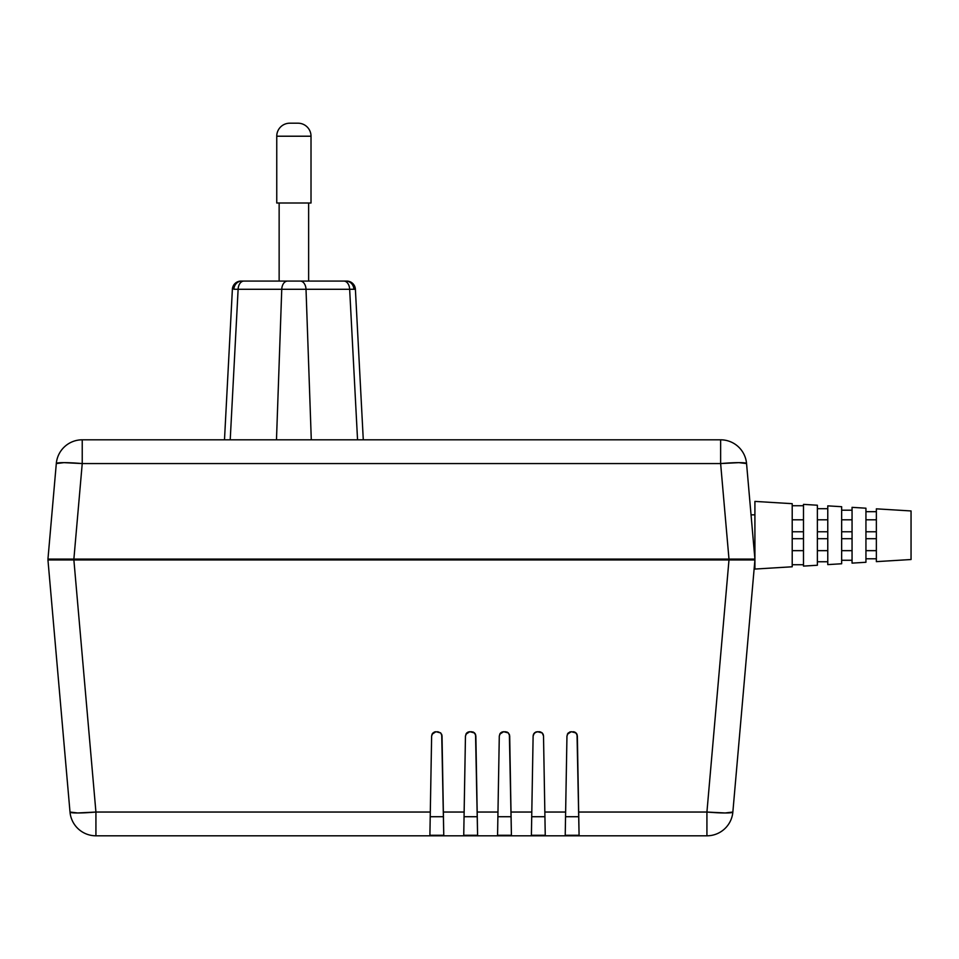 <?xml version="1.0" encoding="UTF-8"?>
<svg xmlns="http://www.w3.org/2000/svg" width="959" height="959" viewBox="0 0 959 959"><rect width="100%" height="100%" fill="white"/><g stroke="black" fill="none" stroke-linecap="round" stroke-linejoin="round"><path stroke-width="1.44" d="M543.202 734.414L543.513 735.973L542.219 732.952L543.513 735.973L544.844 812.045L565.63 812.045L566.961 735.973L568.255 732.952L571.288 731.705L576.047 732.952L577.354 735.973L578.673 812.045L706.927 812.045L728.984 559.96L73.879 559.96L95.924 812.045L430.303 812.045L431.634 735.973L432.929 732.952L435.973 731.705L440.732 732.952L442.027 735.973L443.358 812.045L464.132 812.045L465.463 735.973L466.757 732.952L469.802 731.705L474.561 732.952L475.856 735.973L477.186 812.045L497.973 812.045L499.291 735.973L500.586 732.952L503.631 731.705L508.39 732.952L509.685 735.973L511.015 812.045L531.801 812.045L533.12 735.973L533.48 734.33L535.817 732.029L539.186 731.705L541.979 732.736M578.756 816.72L565.546 816.72L578.756 816.72M544.928 816.72L531.718 816.72L544.928 816.72M511.099 816.72L497.889 816.72L511.099 816.72M477.27 816.72L464.06 816.72L477.27 816.72M443.442 816.72L430.231 816.72L443.442 816.72M754.913 559.96L752.947 559.96L754.913 559.96L732.856 812.045L754.913 559.96L47.95 559.96L70.007 812.045L47.95 559.96L49.916 559.96L47.95 559.96M706.927 835.804L95.924 835.804L706.927 835.804A26.025 26.025 0 0 0 732.856 812.045A26.025 26.025 0 0 1 706.927 835.804L706.927 812.045A26.025 2.254 5 0 0 732.856 812.045L725.196 812.968L706.927 812.045L706.927 835.804M746.234 559.96L747.325 559.96M55.526 559.96L56.629 559.96M728.984 559.96L706.927 812.045L578.673 812.045L579.08 835.289L565.223 835.289L565.63 812.045L544.844 812.045L545.251 835.289L531.394 835.289L531.801 812.045L511.015 812.045L511.423 835.289L497.565 835.289L497.973 812.045L477.186 812.045L477.594 835.289L463.736 835.289L464.132 812.045L443.358 812.045L443.765 835.289L429.896 835.289L430.303 812.045L95.924 812.045L73.879 559.96M728.42 812.908L732.856 812.045M70.007 812.045A26.025 2.254 -5 0 0 95.924 812.045L95.924 835.804L95.924 812.045L77.667 812.968L70.007 812.045A26.025 26.025 0 0 0 95.924 835.804A26.025 26.025 0 0 1 70.007 812.045L74.442 812.908M569.646 732.029L571.288 731.705L568.267 732.94M441.715 734.414L443.765 835.289L429.896 835.289L431.634 735.973L432.929 732.952L435.973 731.705L434.343 732.029M440.72 732.94L435.973 731.705L432.029 734.234L434.307 732.041L432.245 733.827L431.634 735.949M475.544 734.414L477.594 835.289L463.736 835.289L465.463 735.973L466.757 732.952L465.858 734.234L469.802 731.705L468.172 732.029M473.147 732.029L469.802 731.705M509.373 734.414L511.423 835.289L497.565 835.289L499.291 735.973L500.586 732.952L499.687 734.234L503.631 731.705L502.013 732.029M506.975 732.029L503.631 731.705M543.513 735.973L542.219 732.952L543.513 735.973L545.251 835.289L531.394 835.289L533.12 735.973L534.415 732.952L537.46 731.705L535.841 732.029M542.207 732.94L537.46 731.705M577.03 734.414L579.08 835.289L565.223 835.289L566.961 735.973L568.255 732.952L567.356 734.234L571.288 731.705L576.047 732.952L574.669 732.041L576.958 734.234M566.961 735.949L568.255 732.952M534.439 732.94L535.805 732.041L534.439 732.94M533.12 735.949L533.731 733.827L535.805 732.041M500.61 732.94L501.977 732.041M499.291 735.949L500.586 732.952M466.781 732.94L468.136 732.041M465.463 735.949L466.757 732.952M577.354 735.973L576.743 733.827L577.354 735.973L576.743 733.827L574.669 732.041M542.231 732.964L543.118 734.234M508.378 732.94L507.011 732.041M509.685 735.973L509.289 734.234M475.856 735.973L475.256 733.827L475.856 735.973L475.256 733.827L473.183 732.041L475.46 734.234M442.027 735.973L441.631 734.234M574.633 732.029L573.014 731.705M540.804 732.029L539.186 731.705L542.219 732.952M505.357 731.705L508.39 732.952M471.528 731.705L474.561 732.952L473.183 732.041M437.688 731.705L440.732 732.952M346.726 281.071L345.983 281.071A8.679 7.924 90 0 1 353.895 289.246L355.393 289.294A8.679 8.679 0 0 0 346.726 281.071L241.788 281.071A8.679 7.924 90 0 0 233.876 289.246L238.12 289.294A8.679 5.802 -90 0 1 243.91 281.071L241.045 281.071A8.679 8.679 0 0 0 232.378 289.294L224.49 439.809L232.378 289.294A8.679 8.679 0 0 1 241.045 281.071L241.788 281.071A8.679 7.924 -90 0 0 233.876 289.246L238.12 289.294L230.22 439.809L238.12 289.294L281.754 289.294L238.12 289.294A8.679 5.802 90 0 1 243.91 281.071L287.544 281.071A8.679 5.802 90 0 0 281.754 289.294L276.48 439.809L281.754 289.294A8.679 5.802 -90 0 1 287.544 281.071L300.227 281.071A8.679 5.802 90 0 1 306.017 289.294L281.754 289.294L306.017 289.294L311.291 439.809L306.017 289.294A8.679 5.802 -90 0 0 300.227 281.071L343.861 281.071A8.679 5.802 90 0 1 349.651 289.294L306.017 289.294L349.651 289.294L357.551 439.809L349.651 289.294A8.679 5.802 -90 0 0 343.861 281.071L345.983 281.071A8.679 7.924 -90 0 1 353.895 289.246L349.651 289.294L355.393 289.294L363.281 439.809L355.393 289.294A8.679 8.679 0 0 0 346.726 281.071M754.913 559.085L47.95 559.085L56.305 463.569L47.95 559.085L728.984 559.085L720.629 463.569L82.234 463.569L73.879 559.085L82.234 463.569L720.629 463.569L728.984 559.085L754.913 559.085L746.558 463.569L754.913 559.085M743.561 559.085L743.477 559.96L743.561 559.085M734.882 559.085L728.84 559.085L728.84 559.96L728.84 559.085L734.882 559.085L730.626 559.085M720.629 439.809L82.234 439.809L82.234 463.569A26.025 2.254 -175 0 0 56.305 463.569L63.965 462.646L82.234 463.569L82.234 439.809A26.025 26.025 0 0 0 56.305 463.569A26.025 26.025 0 0 1 82.234 439.809L720.629 439.809L720.629 463.569L720.629 439.809A26.025 26.025 0 0 1 746.558 463.569A26.025 2.254 175 0 0 720.629 463.569L738.898 462.646L746.558 463.569A26.025 26.025 0 0 0 720.629 439.809M73.879 559.085L47.95 559.085M738.898 462.646L734.978 462.706M744.52 462.885L742.122 462.706M746.51 463.461L745.395 463.017M63.965 462.646L56.353 463.461M74.023 559.085L74.023 559.96L74.023 559.085L67.981 559.085L74.023 559.085M59.374 559.96L59.302 559.085L59.374 559.96M67.981 559.085L69.743 559.085L67.981 559.085M865.941 519.802L876.358 519.802L865.941 519.802M841.654 519.802L852.06 519.802L841.654 519.802M817.368 519.802L827.773 519.802L817.368 519.802M792.206 519.802L803.486 519.802L792.206 519.802M803.486 550.658L792.206 550.658L803.486 550.658M827.773 550.658L817.368 550.658L827.773 550.658M852.06 550.658L841.654 550.658L852.06 550.658M876.358 550.658L865.941 550.658L876.358 550.658M865.941 511.686L876.358 511.686L865.941 511.686M876.358 531.765L865.941 531.765L876.358 531.765M865.941 538.706L876.358 538.706L865.941 538.706M876.358 558.785L865.941 558.785L876.358 558.785M841.654 510.2L852.06 510.2L841.654 510.2M852.06 531.765L841.654 531.765L852.06 531.765M841.654 538.706L852.06 538.706L841.654 538.706M852.06 560.272L841.654 560.272L852.06 560.272M817.368 508.714L827.773 508.714L817.368 508.714M827.773 531.765L817.368 531.765L827.773 531.765M817.368 538.706L827.773 538.706L817.368 538.706M827.773 561.758L817.368 561.758L827.773 561.758M792.206 505.741L803.486 505.741L792.206 505.741M803.486 531.765L792.206 531.765L803.486 531.765M792.206 538.706L803.486 538.706L792.206 538.706M803.486 564.731L792.206 564.731L803.486 564.731M876.358 508.833L911.05 510.955L876.358 508.833L876.358 561.638L911.05 559.517L911.05 510.955L911.05 559.517L876.358 561.638L876.358 508.833M852.06 507.347L865.941 508.198L852.06 507.347L852.06 563.125L865.941 562.274L865.941 508.198L865.941 562.274L852.06 563.125L852.06 507.347M827.773 505.861L841.654 506.712L827.773 505.861L827.773 564.611L841.654 563.76L841.654 506.712L841.654 563.76L827.773 564.611L827.773 505.861M803.486 504.374L817.368 505.225L803.486 504.374L803.486 566.098L817.368 565.247L817.368 505.225L817.368 565.247L803.486 566.098L803.486 504.374M754.913 514.851L751.041 514.851L754.913 514.851M754.913 501.401L792.206 503.679L754.913 501.401L754.913 569.059L792.206 566.781L792.206 503.679L792.206 566.781L754.913 569.059L754.913 501.401M276.755 136.214L311.016 136.214A13.006 13.006 0 0 0 298.009 123.196L289.762 123.196A13.006 13.006 0 0 0 276.755 136.214L276.755 203.008L311.016 203.008L311.016 136.214L276.755 136.214A13.006 13.006 0 0 1 289.762 123.196L298.009 123.196A13.006 13.006 0 0 1 311.016 136.214L311.016 203.008L276.755 203.008L276.755 136.214M308.63 281.071L308.63 203.008L308.63 281.071M279.141 203.008L279.141 281.071L279.141 203.008"/></g></svg>
